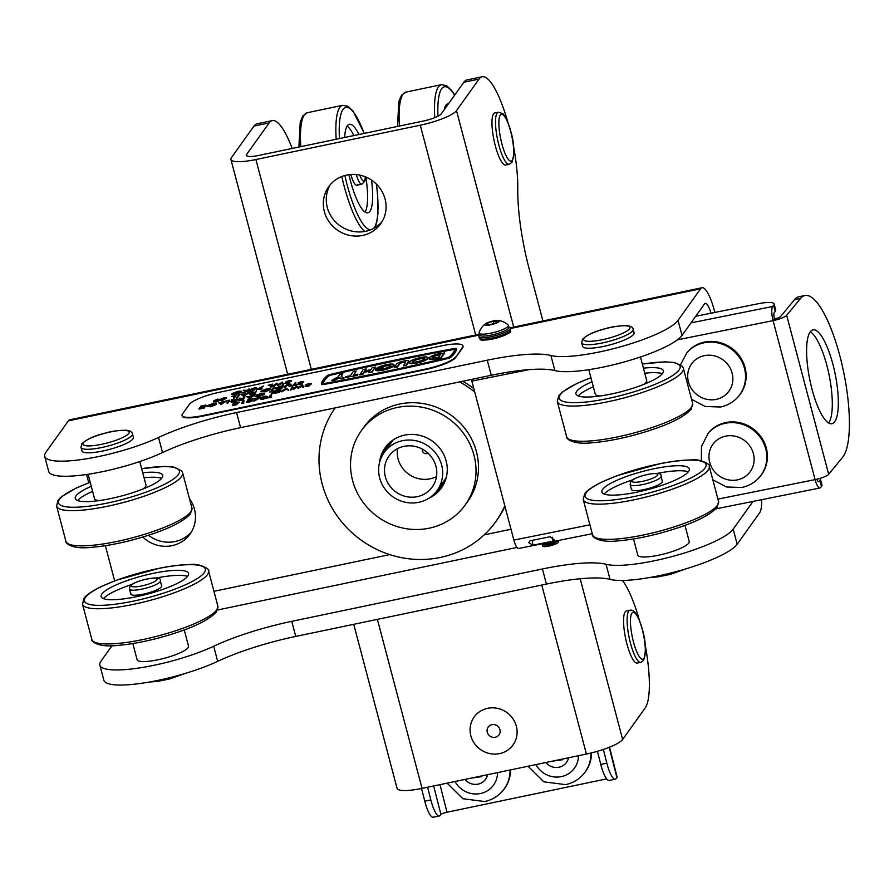 <?xml version="1.0" encoding="UTF-8"?>
<svg xmlns="http://www.w3.org/2000/svg" width="894" height="894" viewBox="0 0 894 894"><rect width="100%" height="100%" fill="white"/><g stroke="black" fill="none" stroke-linecap="round" stroke-linejoin="round"><path stroke-width="1.34" d="M191.45 531.896A31.927 30.273 35.5 0 1 175 541.54A31.927 30.273 35.5 0 1 148.46 535.271M189.439 498.561A31.927 30.273 35.5 0 1 190.064 534.02A31.927 30.273 35.5 0 1 172.061 545.653A31.927 30.273 35.5 0 1 142.794 537.037M389.303 444.206A33.257 31.536 -144.5 0 0 386.811 448.81A33.257 31.536 -144.5 0 1 389.303 444.206M389.75 444.698A33.257 31.536 35.5 0 1 390.935 442.262A33.257 31.536 -144.5 0 0 389.75 444.698M557.051 541.283A8.247 1.721 165.2 0 1 558.459 541.842A8.247 1.721 165.2 0 1 558.325 542.312A8.247 1.721 165.2 0 1 549.933 545.865A8.247 1.721 165.2 0 1 542.513 546.055A8.247 1.721 165.2 0 1 542.647 545.586A8.247 1.721 165.2 0 1 543.451 544.882M711.021 313.213A15.958 3.811 -101.8 0 0 705.277 303.357A15.958 3.811 -101.8 0 0 704.55 303.893L682.021 335.44A69.162 14.427 165.2 0 1 603.539 367.009A69.162 14.427 165.2 0 1 554.883 370.597A90.45 18.863 -14.8 0 0 491.253 375.29L240.575 427.645A90.45 18.863 -14.8 0 0 162.518 452.554A69.162 14.427 165.2 0 1 102.821 471.596A69.162 14.427 165.2 0 1 48.689 471.429L44.7 456.342A69.162 14.427 -14.8 0 0 98.832 456.499A69.162 14.427 -14.8 0 0 158.529 437.457A90.45 18.863 165.2 0 1 236.586 412.559L487.264 360.204A90.45 18.863 165.2 0 1 550.894 355.51A69.162 14.427 -14.8 0 0 599.55 351.923A69.162 14.427 -14.8 0 0 678.032 320.354L700.572 288.807A31.927 7.61 -101.8 0 1 702.014 287.734A31.927 7.61 -101.8 0 1 714.418 310.754L714.865 312.442M479.385 334.233L69.799 419.789A31.927 7.61 78.2 0 0 68.357 420.851L45.817 452.409A69.162 14.427 -14.8 0 0 44.7 456.342M439.848 486.694A33.257 31.536 -144.5 0 0 443.402 482.838A33.257 31.536 -144.5 0 1 439.848 486.694M86.55 474.502L88.741 482.782M105.358 545.686L114.667 580.888M444.709 480.659A33.257 31.536 35.5 0 1 442.787 482.581A33.257 31.536 -144.5 0 0 444.709 480.659M112.029 645.714L100.977 661.18A69.162 14.427 -14.8 0 0 99.86 665.114A69.162 14.427 -14.8 0 0 142.548 667.438A69.162 14.427 -14.8 0 0 213.688 646.239A90.45 18.863 165.2 0 1 291.746 621.341L542.423 568.975A90.45 18.863 165.2 0 1 606.054 564.282A69.162 14.427 -14.8 0 0 674.791 555.822A69.162 14.427 -14.8 0 0 733.192 529.136L752.983 501.433M99.86 665.114L103.849 680.211A69.162 14.427 -14.8 0 0 146.538 682.524A69.162 14.427 -14.8 0 0 217.678 661.336A90.45 18.863 165.2 0 1 295.735 636.427L546.413 584.073A90.45 18.863 165.2 0 1 610.043 579.379A69.162 14.427 -14.8 0 0 678.781 570.908A69.162 14.427 -14.8 0 0 737.181 544.222L759.721 512.675A31.927 7.61 -101.8 0 0 761.61 499.69M88.093 474.267L94.563 498.74A26.608 5.543 -14.8 0 0 99.368 500.562M142.716 489.107A26.608 5.543 -14.8 0 0 145.566 486.671A26.608 5.543 -14.8 0 0 146.001 485.151L139.766 461.55M91.277 486.336A45.225 9.432 -14.8 0 0 75.956 495.902A45.225 9.432 -14.8 0 0 75.23 498.472A45.225 9.432 -14.8 0 0 115.963 497.388A45.225 9.432 -14.8 0 0 161.937 477.944A45.225 9.432 -14.8 0 0 162.674 475.362A45.225 9.432 -14.8 0 0 142.727 472.747M161.646 478.335A45.225 9.432 -14.8 0 0 144.046 477.776M92.607 491.376A45.225 9.432 -14.8 0 0 77.588 500.539M132.815 643.535L137.095 659.727A26.608 5.543 -14.8 0 0 161.065 659.09A26.608 5.543 -14.8 0 0 188.098 647.658A26.608 5.543 -14.8 0 0 188.533 646.139L184.253 629.946M633.533 538.948L637.802 555.152A26.608 5.543 -14.8 0 0 661.772 554.515A26.608 5.543 -14.8 0 0 688.816 543.071A26.608 5.543 -14.8 0 0 689.24 541.552L684.972 525.359M588.8 369.68L595.27 394.165A26.608 5.543 -14.8 0 0 600.086 395.975M643.423 384.532A26.608 5.543 -14.8 0 0 646.284 382.084A26.608 5.543 -14.8 0 0 646.708 380.565L640.473 356.963M131.027 593.225A15.958 3.33 -14.8 0 0 130.77 594.13A15.958 3.33 -14.8 0 0 145.141 593.75A15.958 3.33 -14.8 0 0 161.367 586.877A15.958 3.33 -14.8 0 0 161.635 585.972L160.305 580.944A15.958 3.33 165.2 0 1 160.037 581.849A15.958 3.33 165.2 0 1 143.822 588.71A15.958 3.33 165.2 0 1 129.44 589.101L130.066 586.118C131.854 581.581 162.786 573.657 160.305 580.944M187.863 576.038A45.225 9.432 -14.8 0 0 188.589 573.467A45.225 9.432 -14.8 0 0 147.856 574.551A45.225 9.432 -14.8 0 0 101.882 593.996A45.225 9.432 -14.8 0 0 101.145 596.577A45.225 9.432 -14.8 0 0 141.889 595.493A45.225 9.432 -14.8 0 0 187.863 576.038M187.561 576.429A45.225 9.432 -14.8 0 0 155.969 578.094M131.798 584.486A45.225 9.432 -14.8 0 0 103.503 598.645M631.734 488.638A15.958 3.33 -14.8 0 0 631.477 489.543A15.958 3.33 -14.8 0 0 645.859 489.163A15.958 3.33 -14.8 0 0 662.085 482.302A15.958 3.33 -14.8 0 0 662.342 481.385L661.012 476.357A15.958 3.33 165.2 0 1 660.755 477.262A15.958 3.33 165.2 0 1 644.529 484.135A15.958 3.33 165.2 0 1 630.147 484.514L630.773 481.531C632.561 477.005 663.504 469.071 661.012 476.357M688.57 471.451A45.225 9.432 -14.8 0 0 689.308 468.881A45.225 9.432 -14.8 0 0 648.563 469.965A45.225 9.432 -14.8 0 0 602.59 489.42A45.225 9.432 -14.8 0 0 601.863 491.991A45.225 9.432 -14.8 0 0 642.596 490.907A45.225 9.432 -14.8 0 0 688.57 471.451M688.268 471.842A45.225 9.432 -14.8 0 0 656.688 473.507M632.505 479.899A45.225 9.432 -14.8 0 0 604.221 494.058M591.996 381.76A45.225 9.432 -14.8 0 0 576.675 391.315A45.225 9.432 -14.8 0 0 575.937 393.885A45.225 9.432 -14.8 0 0 616.681 392.801A45.225 9.432 -14.8 0 0 662.655 373.357A45.225 9.432 -14.8 0 0 663.382 370.786A45.225 9.432 -14.8 0 0 643.434 368.16M662.353 373.748A45.225 9.432 -14.8 0 0 644.764 373.2M593.325 386.789A45.225 9.432 -14.8 0 0 578.295 395.953M132.938 438.876A26.608 5.543 -14.8 0 0 133.374 437.367L132.446 433.836A26.608 5.543 165.2 0 1 132.01 435.356A26.608 5.543 165.2 0 1 104.967 446.799A26.608 5.543 165.2 0 1 80.996 447.436L81.935 450.956A26.608 5.543 -14.8 0 0 105.894 450.319A26.608 5.543 -14.8 0 0 132.938 438.876M581.715 342.849L582.642 346.369A26.608 5.543 -14.8 0 0 606.613 345.732A26.608 5.543 -14.8 0 0 633.656 334.289A26.608 5.543 -14.8 0 0 634.081 332.78L633.153 329.26A26.608 5.543 165.2 0 1 632.717 330.769A26.608 5.543 165.2 0 1 605.685 342.212A26.608 5.543 165.2 0 1 581.715 342.849L582.508 339.262C587.235 334.747 594.912 331.205 605.551 328.634C611.027 326.858 618 325.863 626.482 325.651C630.773 325.952 632.997 327.159 633.153 329.26M499.578 753.608A23.937 22.708 -144.5 0 0 516.363 726.219A23.937 22.708 -144.5 0 0 487.621 708.327A23.937 22.708 -144.5 0 0 470.836 735.728A23.937 22.708 -144.5 0 0 499.578 753.608M385.046 198.915A31.927 30.273 -144.5 0 0 359.98 175.146A31.927 30.273 -144.5 0 0 328.724 186.701A31.927 30.273 -144.5 0 0 324.354 211.587A31.927 30.273 -144.5 0 0 349.409 235.357A31.927 30.273 -144.5 0 0 380.676 223.802A31.927 30.273 -144.5 0 0 385.046 198.915M330.277 184.7A31.927 30.273 -144.5 0 0 327.293 207.475A31.927 30.273 -144.5 0 0 351.063 230.931A31.927 30.273 -144.5 0 0 382.051 221.678M391.684 441.48A33.257 31.536 -144.5 0 0 390.991 442.955A33.257 31.536 -144.5 0 1 391.684 441.48M292.193 148.449A69.162 16.494 78.2 0 0 272.268 120.612A69.162 16.494 78.2 0 0 269.139 122.914L246.599 154.472L247.012 156.037M269.139 122.914L253.963 126.088A69.162 16.494 -101.8 0 1 257.103 123.785L272.268 120.612M246.599 154.472A15.958 3.33 165.2 0 0 246.342 155.377A15.958 3.33 165.2 0 0 258.835 155.411L423.208 121.081A15.958 3.33 165.2 0 0 441.323 113.795L463.852 82.248A69.162 16.494 -101.8 0 1 466.992 79.946L482.168 76.772A69.162 16.494 -101.8 0 1 508.038 122.925M353.733 624.314L397.059 788.307A31.927 6.66 -14.8 0 0 422.046 788.385L586.419 754.044A31.927 6.66 -14.8 0 0 622.649 739.483L580.184 578.764M287.667 374.284L230.909 159.456A31.927 6.66 165.2 0 0 255.896 159.534L420.269 125.194A31.927 6.66 165.2 0 0 456.499 110.632L479.028 79.074A69.162 16.494 -101.8 0 1 482.168 76.772M444.027 480.838A33.257 31.536 -144.5 0 0 445.201 479.698A33.257 31.536 -144.5 0 1 444.027 480.838M513.502 146.337A69.162 16.494 -101.8 0 1 517.76 188.254A90.45 21.579 78.2 0 0 529.159 268.837L542.937 320.968M622.47 580.452A69.162 16.494 -101.8 0 1 639.623 620.984M645.088 644.395A69.162 16.494 -101.8 0 1 645.177 707.925L622.649 739.483M253.963 126.088L231.423 157.635A31.927 6.66 165.2 0 0 230.909 159.456M350.817 174.486A15.958 3.811 78.2 0 0 356.818 185.248A15.958 3.811 78.2 0 0 357.544 184.723M358.952 134.502A45.225 10.784 78.2 0 0 349.364 124.3A45.225 10.784 78.2 0 0 347.308 125.808A45.225 10.784 78.2 0 0 344.659 137.486M348.917 174.688A45.225 10.784 78.2 0 0 367.859 212.839A45.225 10.784 78.2 0 0 369.915 211.33A45.225 10.784 78.2 0 0 371.502 180.063M365.065 212.079A45.225 10.784 78.2 0 0 365.858 177.012M353.901 135.564A45.225 10.784 78.2 0 0 347.107 126.121M448.576 103.648A45.225 10.784 78.2 0 0 447.995 103.704A45.225 10.784 78.2 0 0 445.938 105.213A45.225 10.784 78.2 0 0 444.128 109.873M446.687 106.285A45.225 10.784 78.2 0 0 445.726 105.514M629.924 610.267L626.381 611.004A26.608 6.347 78.2 0 0 625.174 611.887A26.608 6.347 78.2 0 0 626.225 641.143A26.608 6.347 78.2 0 0 637.254 663.08L640.797 662.342A26.608 6.347 -101.8 0 1 629.767 640.406A26.608 6.347 -101.8 0 1 628.717 611.15A26.608 6.347 -101.8 0 1 629.924 610.267C632.181 609.607 634.461 611.161 636.74 614.904C639.501 620.335 641.266 624.805 642.026 628.303C645.926 640.987 646.418 651.715 643.501 660.487L640.797 662.342M498.327 112.208L494.784 112.946A26.608 6.347 78.2 0 0 493.577 113.84A26.608 6.347 78.2 0 0 494.639 143.096A26.608 6.347 78.2 0 0 505.669 165.032L509.211 164.295A26.608 6.347 -101.8 0 1 498.181 142.358A26.608 6.347 -101.8 0 1 497.12 113.102A26.608 6.347 -101.8 0 1 498.327 112.208L502.584 113.594C504.596 114.119 509.647 126.076 510.44 130.245C514.341 142.928 514.832 153.656 511.916 162.44L509.211 164.295M438.596 488.437A33.257 31.536 -144.5 0 0 442.787 483.721A33.257 31.536 -144.5 0 0 446.385 477.038M474.736 392.019A98.429 93.356 -144.5 0 0 459.617 381.894M335.127 407.899A98.429 93.356 -144.5 0 0 322.164 483.933A98.429 93.356 -144.5 0 0 399.439 557.219A98.429 93.356 -144.5 0 0 495.824 521.593A98.429 93.356 -144.5 0 0 504.808 505.825M473.831 388.599A98.429 93.356 -144.5 0 0 462.779 381.235M393.818 439.502A33.257 31.536 -144.5 0 0 388.666 445.067A33.257 31.536 -144.5 0 0 385.56 450.554M495.824 521.593L497.075 519.85A98.429 93.356 -144.5 0 0 504.976 506.44M436.518 476.524A26.608 25.233 35.5 0 1 398.098 458.957A26.608 25.233 35.5 0 1 397.517 448.665M422.449 449.179A3.565 3.375 -144.5 0 0 427.935 453.102M435.937 466.232A26.608 25.233 -144.5 0 0 415.051 446.419A26.608 25.233 -144.5 0 0 389.002 456.052A26.608 25.233 -144.5 0 0 385.359 476.793A26.608 25.233 -144.5 0 0 406.245 496.595A26.608 25.233 -144.5 0 0 432.294 486.973A26.608 25.233 -144.5 0 0 435.937 466.232M379.671 477.977A32.586 30.91 -144.5 0 0 405.25 502.238A32.586 30.91 -144.5 0 0 437.166 490.448A32.586 30.91 -144.5 0 0 441.625 465.036A32.586 30.91 -144.5 0 0 416.034 440.776A32.586 30.91 -144.5 0 0 384.129 452.565A32.586 30.91 -144.5 0 0 379.671 477.977M465.238 504.92L467.685 501.5A63.843 60.557 -144.5 0 0 476.424 451.716A63.843 60.557 -144.5 0 0 426.293 404.177A63.843 60.557 -144.5 0 0 363.78 427.287L361.321 430.718A63.843 60.557 -144.5 0 0 352.594 480.491A63.843 60.557 -144.5 0 0 402.713 528.03A63.843 60.557 -144.5 0 0 465.238 504.92A63.843 60.557 -144.5 0 0 473.976 455.147A63.843 60.557 -144.5 0 0 423.845 407.608A63.843 60.557 -144.5 0 0 361.321 430.718M429.008 498.17A34.587 32.799 -144.5 0 0 441.424 487.923A34.587 32.799 -144.5 0 0 446.151 460.958A34.587 32.799 -144.5 0 0 419.007 435.21A34.587 32.799 -144.5 0 0 385.135 447.715A34.587 32.799 -144.5 0 0 379.458 462.79M435.613 492.438A34.587 32.799 -144.5 0 0 442.586 486.157M386.42 446.05A34.587 32.799 -144.5 0 0 382.755 454.677M834.426 422.069A47.885 12.997 78.6 0 0 834.102 369.121A47.885 12.997 78.6 0 0 813.037 329.841A47.885 12.997 78.6 0 0 810.5 331.506A47.885 12.997 78.6 0 0 810.824 384.442A47.885 12.997 78.6 0 0 831.889 423.734A47.885 12.997 78.6 0 0 834.426 422.069M828.604 423.007A47.885 12.997 78.6 0 0 829.185 375.435A47.885 12.997 78.6 0 0 810.288 331.775M775.221 311.38L773.623 305.346A21.277 4.436 -14.8 0 0 774.115 303.938L775.713 309.972A21.277 4.436 165.2 0 1 775.221 311.38L774.293 312.509A5.319 1.442 78.6 0 0 774.472 318.946L773.086 320.633A11.7 2.436 -14.8 0 0 786.675 315.325L800.532 298.428L794.509 299.635L780.641 316.532A5.319 1.106 -14.8 0 1 774.472 318.946M773.623 305.346L772.695 306.474A11.7 3.174 78.6 0 0 773.086 320.633L677.428 339.832M774.115 303.938A21.277 4.436 -14.8 0 0 758.168 303.748L695.711 316.286M819.876 480.413A21.277 4.436 -14.8 0 0 820.379 479.016L821.966 485.051A21.277 4.436 165.2 0 1 821.474 486.448L819.876 480.413L818.96 481.542A5.319 1.442 78.6 0 1 818.669 481.732A5.319 1.442 78.6 0 1 816.87 479.218M820.379 479.016A21.277 4.436 -14.8 0 0 819.932 478.402M821.474 486.448L820.547 487.576A11.7 3.174 78.6 0 1 819.932 487.99L715.826 508.887M592.241 533.696L518.71 548.458A11.7 3.174 -101.4 0 1 513.86 540.077L471.853 381.112A11.7 3.174 -101.4 0 1 471.451 379.425M532.858 545.195L552.939 541.161L554.392 540.01L550.201 536.735L530.12 540.769L528.678 542.647L532.858 545.195L532.254 540.345M552.939 541.161L552.458 537.294M800.532 298.428A84.058 22.819 78.6 0 1 804.991 295.501A84.058 22.819 78.6 0 1 839.801 355.667A84.058 22.819 78.6 0 1 842.539 457.404L828.671 474.289A11.7 2.436 165.2 0 1 815.082 479.609A11.7 3.174 78.6 0 0 819.932 487.99M794.509 299.635A84.058 22.819 -101.4 0 1 798.968 296.707L804.991 295.501M707.735 433.746A33.782 31.748 -140.6 0 1 725.414 423.242A33.782 31.748 -140.6 0 1 761.319 438.842A33.782 31.748 -140.6 0 1 759.967 476.614L760.548 475.91A33.782 31.748 -140.6 0 0 761.9 438.138A33.782 31.748 -140.6 0 0 725.995 422.538A33.782 31.748 -140.6 0 0 708.316 433.042L701.466 446.464L701.365 460.768M686.469 353.253A33.782 31.748 -140.6 0 1 704.148 342.748A33.782 31.748 -140.6 0 1 740.053 358.349A33.782 31.748 -140.6 0 1 738.701 396.12L739.282 395.416A33.782 31.748 -140.6 0 0 740.634 357.645A33.782 31.748 -140.6 0 0 704.729 342.044A33.782 31.748 -140.6 0 0 687.05 352.549L680.558 364.596M430.83 799.906A21.277 5.073 78.2 0 0 439.289 815.954L433.221 817.228A21.277 5.073 -101.8 0 1 424.762 801.18L430.83 799.906L427.6 787.223M439.289 815.954A21.277 5.073 78.2 0 0 440.116 815.429L440.932 814.468A5.319 0.928 165.7 0 1 447.011 812.221L439.982 784.641M424.762 801.18L421.532 788.486M615.295 779.199L609.227 780.462A21.277 5.073 -101.8 0 1 600.768 764.415L606.836 763.141A21.277 5.073 78.2 0 0 615.295 779.199A21.277 5.073 78.2 0 0 616.122 778.663L616.938 777.713A11.7 2.056 165.7 0 0 617.151 777.143L609.518 747.194M597.427 751.306L600.768 764.415M603.349 749.451L606.836 763.141M606.657 778.875L447.011 812.221M591.482 752.893A33.782 32.273 40.6 0 1 583.972 773.545L583.458 774.148A33.782 32.273 40.6 0 0 590.956 753.027M510.552 769.89A33.782 32.273 40.6 0 1 503.043 790.452L502.529 791.045A33.782 32.273 40.6 0 0 510.038 770.002M499.925 729.649A6.649 6.303 -144.5 0 0 488.191 727.101A6.649 6.303 -144.5 0 0 492.493 737.237A6.649 6.303 -144.5 0 0 499.925 729.649M470.836 735.728A23.937 22.708 -144.5 0 0 499.578 753.608A23.937 22.708 -144.5 0 0 516.363 726.219A23.937 22.708 -144.5 0 0 487.621 708.327A23.937 22.708 -144.5 0 0 470.836 735.728M555.744 541.026A7.979 1.665 165.2 0 1 548.346 543.474A7.979 1.665 165.2 0 1 542.312 543.72M557.197 540.736A7.979 1.665 165.2 0 1 548.48 544.01A7.979 1.665 165.2 0 1 542.736 544.39A7.979 1.665 165.2 0 1 542.233 543.999L542.177 543.753M557.23 540.725L556.291 541.764A6.493 1.352 165.2 0 1 549.017 544.614A6.493 1.352 165.2 0 1 544.345 544.927L542.736 544.39M556.806 541.205L557.7 541.507A7.979 1.665 165.2 0 1 558.191 541.898A7.979 1.665 165.2 0 1 558.068 542.345A7.979 1.665 165.2 0 1 549.005 545.988A7.979 1.665 165.2 0 1 542.759 545.977A7.979 1.665 165.2 0 1 542.893 545.519A7.979 1.665 165.2 0 1 542.993 545.385L543.63 544.681M485.353 323.885A17.835 17.835 0 0 0 479.117 332.669A15.164 3.163 -14.8 0 0 479.095 333.116L479.597 335.026A15.164 3.163 -14.8 0 0 499.042 333.026A15.164 3.163 -14.8 0 0 508.921 327.271L508.407 325.36A15.164 3.163 -14.8 0 0 508.172 324.991A17.835 17.835 0 0 0 498.416 320.432A7.577 1.576 -14.8 0 0 491.655 321.315A7.577 1.576 -14.8 0 0 485.353 323.885A7.577 1.576 -14.8 0 0 485.118 325.125A7.577 1.576 -14.8 0 0 494.46 323.784A7.577 1.576 -14.8 0 0 498.997 320.566A7.577 1.576 -14.8 0 0 498.416 320.432M479.095 333.116A15.164 3.163 -14.8 0 0 479.877 333.797A15.164 3.163 -14.8 0 0 498.539 331.115A15.164 3.163 -14.8 0 0 508.407 325.36M487.576 323.114L493.197 321.259L497.69 321.002L496.55 322.589L490.929 324.433L486.437 324.701L487.576 323.114L487.968 324.611M493.779 323.494L493.197 321.259M375.446 369.423L382.531 367.937L383.124 367.121L379.134 367.948A6.392 1.33 165.2 0 1 385.917 365.478A6.392 1.33 165.2 0 1 390.901 365.501A6.392 1.33 165.2 0 1 390.79 365.869A6.392 1.33 165.2 0 1 385.336 368.35A6.392 1.33 165.2 0 1 379 369.099L375.603 369.803A9.577 2 -14.8 0 0 384.688 369.2A9.577 2 -14.8 0 0 393.829 365.233A9.577 2 -14.8 0 0 393.986 364.685A9.577 2 -14.8 0 0 385.359 364.92A9.577 2 -14.8 0 0 375.614 369.032A9.577 2 -14.8 0 0 375.446 369.423L375.636 369.915M375.603 369.803L375.737 370.306A9.577 2 -14.8 0 0 384.822 369.703A9.577 2 -14.8 0 0 393.963 365.735A9.577 2 -14.8 0 0 394.12 365.188L393.986 364.685M412.648 361.902A6.392 1.33 165.2 0 1 412.704 361.824A6.392 1.33 165.2 0 1 418.582 359.22A6.392 1.33 165.2 0 1 424.762 358.695M424.706 358.785A6.392 1.33 -14.8 0 0 424.818 358.416A6.392 1.33 -14.8 0 0 419.062 358.572A6.392 1.33 -14.8 0 0 412.57 361.321A6.392 1.33 -14.8 0 0 412.469 361.679A6.392 1.33 -14.8 0 0 418.213 361.522A6.392 1.33 -14.8 0 0 424.706 358.785M409.53 361.947A9.577 2 -14.8 0 0 409.374 362.495A9.577 2 -14.8 0 0 418.012 362.271A9.577 2 -14.8 0 0 427.745 358.148A9.577 2 -14.8 0 0 427.902 357.6A9.577 2 -14.8 0 0 419.275 357.835A9.577 2 -14.8 0 0 409.53 361.947M409.374 362.495L409.508 362.998A9.577 2 -14.8 0 0 418.146 362.774A9.577 2 -14.8 0 0 427.88 358.65A9.577 2 -14.8 0 0 428.036 358.103L427.902 357.6M449.168 357.075A103.983 21.691 -14.8 0 0 453.124 352.839A103.983 21.691 -14.8 0 0 454.878 349.073L453.694 348.995A556.303 116.008 -14.8 0 0 330.344 374.765L328.612 375.446A103.983 21.691 -14.8 0 0 322.902 383.448L324.086 383.526A556.303 116.008 -14.8 0 0 447.436 357.756L449.168 357.075M454.644 352.527A105.581 22.015 -14.8 0 0 456.421 348.705A3.353 0.704 -14.8 0 0 456.421 348.638A3.353 0.704 -14.8 0 0 454.163 348.559A557.901 116.343 -14.8 0 0 330.456 374.396A3.353 0.704 -14.8 0 0 327.159 375.703A105.581 22.015 -14.8 0 0 321.359 383.817A3.353 0.704 -14.8 0 0 321.359 383.895A3.353 0.704 -14.8 0 0 323.617 383.973A557.901 116.343 -14.8 0 0 447.324 358.125A3.353 0.704 -14.8 0 0 450.621 356.818A105.581 22.015 -14.8 0 0 454.644 352.527M321.393 383.951L321.494 384.319A3.353 0.704 -14.8 0 0 321.494 384.398A3.353 0.704 -14.8 0 0 323.751 384.476A557.901 116.343 -14.8 0 0 447.458 358.639A3.353 0.704 -14.8 0 0 450.755 357.321A105.581 22.015 -14.8 0 0 454.778 353.029A105.581 22.015 -14.8 0 0 456.555 349.208A3.353 0.704 -14.8 0 0 456.555 349.141A3.353 0.704 -14.8 0 0 456.521 349.073M241.123 391.561L241.648 392.164L235.826 394.477L231.948 394.355L240.754 391.628M240.821 392.343L235.133 392.745M240.687 391.84L237.133 391.684L232.965 393.204L235.994 392.567L235.949 393.326L232.094 394.131L237.379 391.416L240.989 391.058L241.648 392.164M243.269 390.242L247.727 390.32L248.577 389.136L249.527 389.46L247.772 391.93L246.822 391.606L247.493 390.656L241.995 393.137L247.124 390.6L243.269 390.242L246.096 390.991M246.945 391.427L243.157 392.902M252.857 389.616L250.577 389.404L254.365 387.873L256.645 387.985L251.382 389.236L255.282 388.778L253.605 390.712L249.873 391.494L249.918 390.734L253.013 390.097L250.711 389.907M256.734 388.309L251.516 389.739M263.495 386.052L257.841 389.08L262.054 388.208L262.009 388.957L256.276 389.628L263.495 386.052L259.595 388.722M268.245 385.236L272.737 384.085L270.29 387.225L271.742 384.509L268.245 385.236L271.295 385.135M283.364 384.498L282.526 384.677L282.035 383.235L278.09 385.605L276.659 384.364L273.575 386.543L272.614 386.208L276.827 383.235L278.336 384.521L282.571 382.029L283.364 384.498M291.31 380.609L286.661 381.693L289.667 382.219L287.019 383.258L284.884 383.347L288.84 382.397L285.845 381.861L288.93 380.654L291.444 381.112L286.795 382.196M289.433 381.95L289.801 382.721L287.153 383.761L284.884 383.347M288.606 382.71L285.946 382.498L285.845 381.861M219.79 400.233L215.689 401.663L213.476 401.026L217.544 399.07L219.667 399.73L219.879 399.16L219.79 400.233L215.823 402.166L213.61 401.529M231.568 396.411L236.072 395.249L233.625 398.4L235.066 395.673L231.568 396.411L234.619 396.299M239.346 395.103L236.776 397.741L238.396 394.768L239.346 395.103M249.493 392.455L243.537 396.321L240.855 394.254L242.52 394.578L249.493 392.455L243.403 395.818L240.855 394.254M270.692 389.594L264.892 391.382L260.981 391.103L266.68 388.801L270.647 388.789L270.692 389.594L265.026 391.885L261.115 391.606M291.142 384.185L289.991 386.621L289.041 386.286L290.304 384.42M290.427 384.99L286.393 385.783L284.974 387.672L284.024 387.337L285.085 385.85L288.661 384.219L291.131 384.141L289.991 386.621M295.825 382.766L294.238 384.99L296.227 384.576L296.182 385.325L291.265 385.828L293.422 385.158L295.009 382.945L295.959 383.269L294.819 384.867M303.658 381.537L299.009 382.621L302.016 383.146L299.356 384.185L297.233 384.275L301.189 383.325L298.194 382.788L301.278 381.582L303.792 382.04L299.144 383.124M301.77 382.878L302.15 383.649L299.49 384.688L297.233 384.275M300.954 383.638L298.294 383.425L298.194 382.788M199.697 407.597L204.19 406.446L204.871 405.496L200.737 406.144L205.866 405.071L204.234 408.044L199.105 409.117L199.15 408.357L204.011 406.692L199.697 407.597L203.564 407.318M204.424 406.111L200.558 406.39M216.035 403.82L216.56 404.412L210.738 406.736L206.86 406.602L210.805 405.977L215.666 403.887M215.733 404.602L210.045 405.004M215.599 404.099L212.046 403.943L207.877 405.451L210.906 404.826L210.861 405.574L207.006 406.379L212.291 403.675L215.901 403.317L216.56 404.412M227.11 400.635L221.042 404.535L218.471 402.434L220.147 402.758L227.11 400.635L221.03 403.999L218.471 402.434M244.967 396.902L243.336 399.875L239.48 400.646L238.039 400.568L237.96 399.909L241.659 398.556L239.134 398.121L242.676 398.355L244.967 396.902L243.202 399.372L237.96 399.909M240.475 398.836L239.134 398.121M263.998 393.773L264.523 394.41L258.701 396.712L254.969 396.523L258.802 395.953L263.652 393.818M263.719 394.567L260.366 394.377L256.22 395.472L260.411 393.617L263.864 393.271L264.523 394.41M269.653 391.963L274.145 390.801L271.698 393.952L273.151 391.226L269.653 391.963L272.704 391.851M274.737 391.918L279.241 390.767L279.923 389.818L275.788 390.466L280.917 389.393L279.286 392.365L274.156 393.438L274.201 392.678L279.062 391.024L274.737 391.918L278.615 391.639M279.476 390.443L275.598 390.723M288.74 390.387L286.225 389.259L281.8 391.84L280.783 391.516L286.516 388.219L288.74 390.387M292.953 387.404L290.371 390.052L292.003 387.08L292.953 387.404M303.446 387.314L302.608 387.493L302.116 386.052L298.171 388.421L296.741 387.191L293.657 389.359L292.696 389.035L296.909 386.052L298.417 387.348L302.653 384.856L303.446 387.314M311.391 383.437L306.743 384.521L309.749 385.035L307.1 386.074L304.966 386.163L308.922 385.213L305.927 384.688L309.011 383.47L311.525 383.939L306.877 385.023M309.514 384.766L309.883 385.537L307.223 386.577L304.966 386.163M308.687 385.526L306.027 385.314L305.927 384.688M235.39 403.786L233.099 403.574L236.899 402.043L239.179 402.155L233.915 403.406L237.949 403.451L236.139 404.881L232.395 405.664L232.451 404.904L235.524 404.267M235.524 404.289L233.233 404.077M239.268 402.479L234.049 403.92M243.95 400.624L242.363 402.836L243.906 403.049L241.369 403.261L243.134 400.791L244.084 401.127L242.945 402.713M252.186 400.356L248.633 401.797L246.398 401.641L251.627 399.238L247.571 399.864L253.751 398.568L247.236 401.451L252.32 400.858L248.755 402.3L246.532 402.144M249.024 400.311L247.392 400.121M253.751 398.568L247.37 401.954M260.355 397.685L253.952 401.216L255.036 399.003L253.985 399.227L255.628 398.188L260.355 397.685L253.818 400.713M254.589 399.629L253.985 399.227M455.616 356.941A26.608 5.543 165.2 0 1 425.421 369.088L202.882 415.565A26.608 5.543 165.2 0 1 182.063 415.498A26.608 5.543 165.2 0 1 182.499 413.989L189.36 404.39A26.608 5.543 165.2 0 1 219.544 392.242L442.083 345.766A26.608 5.543 165.2 0 1 462.902 345.822A26.608 5.543 165.2 0 1 462.466 347.341L455.75 357.444A26.608 5.543 165.2 0 1 425.555 369.591L203.016 416.068A26.608 5.543 165.2 0 1 182.197 416.001L182.063 415.498M271.15 394.936L269.563 397.159L271.553 396.746L271.497 397.495L266.58 397.998L268.748 397.327L270.334 395.114L271.284 395.439L270.144 397.037M267.317 396.567L265.116 397.897L266.066 398.143L262.948 399.339L260.791 399.361L262.355 397.953L261.059 397.662L264.725 396.232L267.261 396.344L262.814 398.836L260.69 398.735M265.116 397.897L265.943 397.64L264.982 397.394M255.237 394.757L249.292 398.635L246.599 396.556L248.275 396.88L255.237 394.757L249.158 398.132L246.599 396.556M237.268 398.512L235.636 401.484L231.781 402.255L230.25 401.518L233.96 400.166L231.434 399.73L234.977 399.964L237.268 398.512L235.502 400.981L230.25 401.518M232.764 400.445L231.434 399.73M229.691 400.624L227.121 403.261L228.741 400.288L229.691 400.624M283.454 385.359L281.688 387.828L277.028 388.722L275.128 388.119L283.454 385.359L281.822 388.331L277.162 389.225L275.263 388.622M274.246 387.806L271.664 390.443L273.296 387.482L274.246 387.806M256.489 390.991L254.857 393.963L251.002 394.735L249.56 394.656L249.482 393.986L253.192 392.645L250.655 392.209L254.857 392.298L256.489 390.991L254.734 393.461L249.482 393.986M251.996 392.924L250.655 392.209M226.64 398.031L221.667 400.948L221.008 400.445L224.126 398.936L220.986 398.992L224.372 397.64L226.584 397.819L221.008 400.445M223.299 399.663L221.12 399.495M394.22 367.255L397.26 366.618L399.607 363.322A3.196 0.67 165.2 0 1 402.859 361.947A3.196 0.67 165.2 0 1 405.731 361.869A3.196 0.67 165.2 0 1 405.686 362.059L403.462 365.847L406.502 365.221L408.849 361.925A6.392 1.33 -14.8 0 0 408.949 361.556L408.826 361.053A6.392 1.33 -14.8 0 0 403.071 361.21A6.392 1.33 -14.8 0 0 396.578 363.959L394.355 367.758L397.394 367.121L399.741 363.824A3.196 0.67 165.2 0 1 402.401 362.606A3.196 0.67 165.2 0 1 405.585 362.193M356.293 370.965L353.253 371.602L350.314 375.726L345.766 376.676L345.173 377.491L357.444 375.458L357.902 374.139L353.353 375.089L356.293 370.965L353.923 374.966M428.997 358.393L429.131 358.896A9.577 2 -14.8 0 0 436.63 358.919L441.077 357.991L444.609 353.052L440.016 353.476A9.577 2 -14.8 0 0 428.997 358.393A9.577 2 -14.8 0 0 436.495 358.416L440.943 357.488L444.474 352.549M454.8 349.431L453.828 349.498A556.303 116.008 -14.8 0 0 330.478 375.268L328.746 375.949A103.983 21.691 -14.8 0 0 323.114 383.593M342.849 373.781L339.809 374.407L338.044 376.877L331.73 380.308L334.904 380.173L339.105 377.894L340.972 378.9L344 378.274L341.083 376.251L342.849 373.781L341.441 376.441M359.667 374.463L362.707 373.837L364.182 371.77L370.25 370.507L368.786 372.563L371.815 371.926L375.346 366.987L372.306 367.624L370.842 369.68L364.763 370.954L366.238 368.898L363.199 369.524L359.801 374.966L362.841 374.34L364.305 372.273L369.803 371.133M365.344 370.831L366.238 368.898M368.786 372.563L371.949 372.429L375.346 366.987M379.257 369.155L382.666 368.44L383.124 367.121M380.878 367.59A6.392 1.33 165.2 0 1 390.846 365.78M462.902 345.822L463.036 346.324A26.608 5.543 165.2 0 1 462.6 347.844L455.75 357.444M438.496 357.298L440.854 354.013L439.435 354.303A6.392 1.33 -14.8 0 0 432.081 357.578A6.392 1.33 -14.8 0 0 437.077 357.6L438.496 357.298M440.407 354.627L439.569 354.806A6.392 1.33 -14.8 0 0 432.26 357.801M331.73 380.308L338.971 377.391L340.837 378.397L343.877 377.771M345.173 377.491L357.444 375.458M357.321 374.955L357.902 374.139M403.328 365.344L406.502 365.221M406.368 364.718L408.714 361.422A6.392 1.33 -14.8 0 0 408.826 361.053M271.553 396.746L271.497 397.495M271.363 396.992L266.58 397.998M265.127 397.808L261.506 398.568L265.138 397.741M261.149 398.311L261.059 397.662M266.446 396.511L261.886 397.484L266.479 396.411M265.261 398.311L261.64 399.07M266.58 397.014L262.02 397.986M258.567 398.266L255.852 398.836L255.081 399.909L258.567 398.266M256.544 399.227L255.829 399.562M246.487 402.311L246.398 401.641M243.771 402.546L243.19 403.417M243.056 402.915L241.369 403.261M237.815 402.948L236.139 404.881M236.005 404.379L232.272 405.161M233.166 404.289L233.099 403.574M303.312 386.811L302.474 386.99L301.982 385.549L298.037 387.918L296.607 386.689L293.657 389.359M293.534 388.856L292.696 389.035M292.819 386.901L291.187 389.873M291.064 389.371L290.237 389.549M288.606 389.885L286.091 388.756L281.8 391.84M281.666 391.337L280.783 391.516M280.917 389.393L279.286 392.365M279.151 391.863L274.022 392.935M274.145 390.801L272.514 393.773M272.379 393.271L271.564 393.449M263.864 393.271L264.389 393.908L258.701 396.712M258.567 396.21L254.969 396.523M263.585 394.064L260.243 393.874L256.824 395.472M256.69 394.969L256.086 394.969M249.448 397.651L251.773 396.366L248.521 397.048L249.448 397.651M250.242 397.215L249.135 397.45M238.81 399.875L242.565 399.283L243.157 398.467L238.754 399.819M242.71 399.093L238.91 400.233M231.11 401.484L234.865 400.892L235.457 400.076L231.043 401.428M235.01 400.691L231.2 401.842M229.568 400.121L227.936 403.093M227.802 402.591L226.987 402.758M221.321 403.529L223.645 402.244L220.393 402.926L221.321 403.529M222.114 403.093L221.008 403.328M215.901 403.317L216.426 403.909L210.738 406.736M210.604 406.234L206.86 406.602M210.906 404.826L210.861 405.574M210.727 405.071L206.883 405.876M205.866 405.071L204.234 408.044M204.111 407.541L198.971 408.614M296.227 384.576L296.182 385.325M296.048 384.822L291.265 385.828M290.293 384.487L286.27 385.28L284.974 387.672M284.84 387.169L284.024 387.337M289.857 386.119L289.041 386.286M275.151 388.968L275.128 388.119M276.056 388.387L281.051 387.739L282.459 385.783L275.855 388.219M282.012 386.398L276.078 388.454M274.112 387.303L272.491 390.276M272.357 389.773L271.541 389.94M261.014 391.918L260.981 391.103M269.742 389.259L266.524 389.058L261.797 390.935L265.037 391.136L269.809 389.024M269.876 389.762L266.658 389.56L261.931 391.438M250.331 393.963L254.097 393.371L254.678 392.555L250.275 393.908M254.231 393.17L250.432 394.321M243.704 395.349L246.029 394.064L242.766 394.746L243.704 395.349M244.487 394.913L243.392 395.148M239.223 394.6L237.592 397.562M237.458 397.059L236.642 397.238M236.072 395.249L234.44 398.221M234.306 397.718L233.49 397.897M221.064 399.674L220.986 398.992M225.78 397.975L221.813 398.813L225.813 397.875M225.914 398.489L221.947 399.316M213.42 402.054L213.476 401.026M218.84 399.897L217.331 399.327L214.292 400.847L215.845 401.417L219.041 399.406M218.974 400.4L217.465 399.83L214.124 401.294M283.23 383.995L282.392 384.174L281.901 382.733L277.844 385.124L276.525 383.861L273.575 386.543M273.452 386.04L272.614 386.208M272.737 384.085L271.117 387.057M270.983 386.554L270.167 386.722M262.054 388.208L262.009 388.957M261.875 388.454L256.276 389.628M255.282 388.778L253.605 390.712M253.471 390.209L249.739 390.991M250.644 390.119L250.577 389.404M249.404 388.957L247.772 391.93M243.023 392.399L241.861 392.634M247.638 391.427L246.822 391.606M240.989 391.058L241.514 391.661L235.826 394.477M235.692 393.975L231.948 394.355M235.994 392.567L235.949 393.326M235.815 392.824L231.971 393.628M554.883 370.597L550.894 355.51M510.999 529.27L484.179 534.869M389.728 554.604L213.945 591.314M213.688 646.239L217.678 661.336M291.746 621.341L295.735 636.427M542.423 568.975L546.413 584.073M606.054 564.282L610.043 579.379M733.192 529.136L737.181 544.222M517 547.441L217.499 609.999M491.253 375.29L487.264 360.204M240.575 427.645L236.586 412.559M162.518 452.554L158.529 437.457M682.021 335.44L678.032 320.354M68.357 420.851L479.061 335.071M510.351 328.534L700.572 288.807M191.931 508.004L190.511 513.782C182.298 522.867 163.3 531.494 133.508 539.674C118.231 543.708 104.453 546.245 92.149 547.273C69.967 549.933 64.603 541.798 65.91 541.295A65.173 13.589 -14.8 0 0 124.624 539.741A65.173 13.589 -14.8 0 0 190.88 511.714A65.173 13.589 -14.8 0 0 191.931 508.004L182.633 472.781A65.173 13.589 165.2 0 1 181.571 476.491A65.173 13.589 165.2 0 1 115.315 504.518A65.173 13.589 165.2 0 1 56.601 506.082L58.021 500.305L61.597 496.651L76.046 488.124L90.193 482.235M90.216 482.313A62.513 13.041 -14.8 0 0 59.518 499.333A62.513 13.041 -14.8 0 0 107.436 503.043A62.513 13.041 -14.8 0 0 178.375 474.502A62.513 13.041 -14.8 0 0 141.654 468.713M207.486 574.596A65.173 13.589 165.2 0 1 141.241 602.623A65.173 13.589 165.2 0 1 82.516 604.188L83.947 598.399C84.997 596.779 88.07 592.979 101.961 586.218L116.745 580.117L159.78 568.148C171.581 565.846 181.683 564.65 190.098 564.539C200.379 562.941 211.006 570.07 208.548 570.886A65.173 13.589 165.2 0 1 207.486 574.596M85.444 597.438A62.513 13.041 -14.8 0 0 133.362 601.137A62.513 13.041 -14.8 0 0 204.301 572.607A62.513 13.041 -14.8 0 0 156.383 568.897A62.513 13.041 -14.8 0 0 85.444 597.438M217.857 606.098L216.426 611.887C208.213 620.961 189.215 629.599 159.423 637.78C144.146 641.803 130.368 644.339 118.075 645.379C95.881 648.027 90.529 639.903 91.825 639.4A65.173 13.589 -14.8 0 0 150.538 637.835A65.173 13.589 -14.8 0 0 216.795 609.809A65.173 13.589 -14.8 0 0 217.857 606.098L208.548 570.886M708.204 470.009A65.173 13.589 165.2 0 1 641.948 498.036A65.173 13.589 165.2 0 1 583.234 499.601L584.654 493.823C585.704 492.203 588.777 488.392 602.679 481.631L617.452 475.53L660.487 463.561C672.288 461.27 682.39 460.064 690.805 459.952C701.086 458.354 711.713 465.483 709.255 466.299A65.173 13.589 165.2 0 1 708.204 470.009M586.151 492.851A62.513 13.041 -14.8 0 0 634.069 496.55A62.513 13.041 -14.8 0 0 705.008 468.02A62.513 13.041 -14.8 0 0 657.09 464.321A62.513 13.041 -14.8 0 0 586.151 492.851M718.564 501.523L717.144 507.3C708.931 516.374 689.933 525.013 660.141 533.193C644.865 537.216 631.075 539.752 618.782 540.792C596.6 543.451 591.236 535.316 592.543 534.813A65.173 13.589 -14.8 0 0 651.257 533.249A65.173 13.589 -14.8 0 0 717.502 505.222A65.173 13.589 -14.8 0 0 718.564 501.523L709.255 466.299M692.649 403.417L691.23 409.195C683.016 418.28 664.007 426.907 634.215 435.087C618.939 439.122 605.16 441.658 592.867 442.698C570.674 445.346 565.321 437.211 566.617 436.719A65.173 13.589 -14.8 0 0 625.331 435.154A65.173 13.589 -14.8 0 0 691.587 407.128A65.173 13.589 -14.8 0 0 692.649 403.417L683.34 368.205A65.173 13.589 165.2 0 1 682.278 371.904A65.173 13.589 165.2 0 1 616.033 399.942A65.173 13.589 165.2 0 1 557.308 401.495L558.739 395.718L562.304 392.064L576.753 383.537L590.912 377.659M590.934 377.726A62.513 13.041 -14.8 0 0 560.236 394.746A62.513 13.041 -14.8 0 0 608.155 398.456A62.513 13.041 -14.8 0 0 679.094 369.926A62.513 13.041 -14.8 0 0 642.373 364.137M128.814 433.366A23.937 4.995 -14.8 0 0 110.465 431.947A23.937 4.995 -14.8 0 0 83.298 442.876A23.937 4.995 -14.8 0 0 101.648 444.296A23.937 4.995 -14.8 0 0 128.814 433.366M584.005 338.29A23.937 4.995 -14.8 0 0 602.355 339.709A23.937 4.995 -14.8 0 0 629.532 328.78A23.937 4.995 -14.8 0 0 611.183 327.36A23.937 4.995 -14.8 0 0 584.005 338.29M632.27 480.559A13.298 2.771 -14.8 0 0 642.473 481.352A13.298 2.771 -14.8 0 0 657.559 475.284A13.298 2.771 -14.8 0 0 647.368 474.49A13.298 2.771 -14.8 0 0 632.27 480.559M131.563 585.145A13.298 2.771 -14.8 0 0 141.755 585.939A13.298 2.771 -14.8 0 0 156.852 579.86A13.298 2.771 -14.8 0 0 146.65 579.077A13.298 2.771 -14.8 0 0 131.563 585.145M586.419 754.044L541.764 585.045M475.709 335.004L420.269 125.194M255.896 159.534L311.324 369.345M377.391 619.374L422.046 788.385M463.852 82.248L479.028 79.074M513.681 327.07L456.499 110.632M298.887 147.052L300.239 122.098L302.898 115.84L307.357 112.7A65.173 15.544 78.2 0 0 304.396 114.868A65.173 15.544 78.2 0 0 300.786 146.65M373.625 228.428A62.513 14.907 78.2 0 0 374.228 227.679A62.513 14.907 78.2 0 0 376.374 184.041M364.16 133.418A62.513 14.907 78.2 0 0 342.994 109.459A62.513 14.907 78.2 0 0 339.452 138.581M336.189 139.252A65.173 15.544 -101.8 0 1 339.798 107.47A65.173 15.544 -101.8 0 1 342.76 105.302L347.956 106.308L353.063 111.091L364.271 133.396M364.897 231.457A65.173 15.544 -101.8 0 1 341.787 176.543M344.861 175.515A62.513 14.907 78.2 0 0 370.563 229.836M397.506 126.445L398.858 101.491L401.518 95.233L405.977 92.093A65.173 15.544 78.2 0 0 403.026 94.261A65.173 15.544 78.2 0 0 399.417 126.054M454.599 95.2A62.513 14.907 78.2 0 0 441.614 88.852A62.513 14.907 78.2 0 0 437.982 116.198M434.752 117.65A65.173 15.544 -101.8 0 1 438.429 86.874A65.173 15.544 -101.8 0 1 441.379 84.695L446.587 85.712L451.693 90.495L454.744 95.01M365.4 176.822L364.864 181.113L361.88 184.198A15.958 3.811 -101.8 0 1 356.203 174.553M359.813 175.112A13.298 3.174 78.2 0 0 364.461 180.622A13.298 3.174 78.2 0 0 365.255 176.766M643.87 658.409A23.937 5.71 78.2 0 0 642.294 629.599A23.937 5.71 78.2 0 0 631.902 613.139A23.937 5.71 78.2 0 0 633.477 641.948A23.937 5.71 78.2 0 0 643.87 658.409M512.273 160.361A23.937 5.71 78.2 0 0 510.709 131.552A23.937 5.71 78.2 0 0 500.316 115.08A23.937 5.71 78.2 0 0 501.892 143.9A23.937 5.71 78.2 0 0 512.273 160.361M772.695 306.474L690.995 322.868M818.345 481.665L818.96 481.542M717.927 499.109L815.082 479.609L773.086 320.633M528.98 369.635L471.853 381.112M513.86 540.077L589.895 524.823M828.671 474.289L786.675 315.325M737.326 479.877A23.143 21.747 -140.6 0 0 753.385 453.616A23.143 21.747 -140.6 0 0 725.76 436.116A23.143 21.747 -140.6 0 0 709.702 462.388A23.143 21.747 -140.6 0 0 737.326 479.877M716.06 399.394A23.143 21.747 -140.6 0 0 732.119 373.122A23.143 21.747 -140.6 0 0 704.494 355.622A23.143 21.747 -140.6 0 0 688.436 381.894A23.143 21.747 -140.6 0 0 716.06 399.394M440.932 814.468L433.657 785.96M609.194 747.317L616.938 777.713M563.142 758.917A8.515 8.135 40.6 0 1 562.538 759.721L551.676 761.308M482.212 775.813A8.515 8.135 40.6 0 1 481.609 776.629L470.758 778.205M578.474 755.709A23.143 22.104 40.6 0 1 561.398 776.618A23.143 22.104 40.6 0 1 535.919 764.594M568.539 757.788A13.298 12.706 40.6 0 1 558.996 767.231A13.298 12.706 40.6 0 1 545.854 762.526M497.556 772.617A23.143 22.104 40.6 0 1 480.469 793.514A23.143 22.104 40.6 0 1 455.001 781.501M487.61 774.685A13.298 12.706 40.6 0 1 478.078 784.127A13.298 12.706 40.6 0 1 464.936 779.423M479.441 334.457L478.905 336.546A16.226 3.386 -14.8 0 0 495.455 335.675A16.226 3.386 -14.8 0 0 510.273 328.266L508.764 326.712M478.905 336.546L479.296 338.066A16.226 3.386 -14.8 0 0 495.857 337.183A16.226 3.386 -14.8 0 0 510.675 329.774L510.273 328.266M480.927 339.016A14.896 3.107 -14.8 0 0 496.114 338.178A14.896 3.107 -14.8 0 0 509.736 331.406M702.014 287.734L510.105 327.819M56.601 506.082L65.91 541.295M182.633 472.781L181.773 470.982L173.615 467.037L164.172 466.433L141.643 468.646M82.516 604.188L91.825 639.4M583.234 499.601L592.543 534.813M557.308 401.495L566.617 436.719M683.34 368.205L682.48 366.395L674.322 362.461L664.89 361.846L642.35 364.059M132.446 433.836C132.29 431.746 130.066 430.539 125.775 430.226C117.293 430.45 110.308 431.444 104.833 433.221C94.194 435.791 86.517 439.334 81.801 443.849L80.996 447.436M650.34 577.412L657.727 576.921L670.332 574.384L686.268 568.74M630.147 484.514L631.477 489.543M149.633 681.999L157.009 681.507L169.614 678.971L185.561 673.327M129.44 589.101L130.77 594.13M375.122 227.579L376.575 223.321L377.961 213.465L377.715 196.099L376.475 184.142M307.357 112.7L342.76 105.302M405.977 92.093L441.379 84.695M361.88 184.198L356.818 185.248M437.166 490.448L445.894 478.223M384.129 452.565L392.857 440.34M759.967 476.614C755.184 482.324 749.105 485.956 741.729 487.498L726.476 486.984L712.831 479.821M738.701 396.12C733.907 401.831 727.828 405.463 720.463 407.005L705.21 406.491L691.565 399.327M528.075 766.236L543.809 781.825L565.623 784.641C572.752 783.099 578.697 779.602 583.458 774.148M447.145 783.144L462.88 798.722L484.693 801.549C491.823 799.996 497.768 796.498 502.529 791.045M479.296 338.066C482.291 338.714 474.267 342.268 496.136 338.2C517.66 330.691 508.205 331.73 510.675 329.774"/></g></svg>
